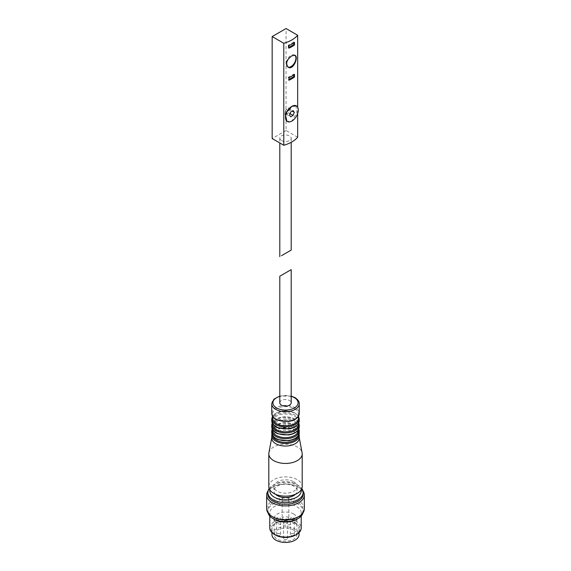 <?xml version="1.0" encoding="UTF-8"?>
<svg xmlns="http://www.w3.org/2000/svg" width="571" height="571" viewBox="0 0 571 571"><rect width="100%" height="100%" fill="white"/><g stroke="black" fill="none" stroke-linecap="round" stroke-linejoin="round"><path stroke-width="0.43" stroke-dasharray="2.85 2.14" d="M297.669 113.486L297.669 107.227M295.921 105.592L296.963 112.637L291.888 121.073L286.892 121.245M297.669 137.24L286.057 130.538L286.057 28.55M286.057 130.538L272.167 138.553M281.474 140.559A5.696 3.29 0 0 0 287.677 141.273A5.696 3.29 0 0 0 291.196 138.232A5.696 3.29 0 0 0 287.677 135.191A5.696 3.29 0 0 0 281.474 135.905A5.696 3.29 0 0 0 279.804 138.232A5.696 3.29 0 0 0 281.474 140.559M289.797 109.711L288.591 107.998L286.185 109.389L284.986 112.487L286.185 114.2L288.591 112.808L289.797 109.711L292.209 111.109M288.591 112.808L290.039 113.65M288.591 107.998L293.087 110.596M286.185 109.389L290.682 111.987M284.986 112.487L289.483 115.085M286.185 114.2L290.682 116.798M294.786 55.187A6.873 3.968 120 0 0 294.493 54.987A6.873 3.968 120 0 0 291.053 55.33A6.873 3.968 120 0 0 286.192 63.745A6.873 3.968 120 0 0 287.62 66.893A6.873 3.968 120 0 0 287.891 67.028M293.829 74.937L293.829 74.087L288.276 77.299L288.276 79.861L288.926 79.483M288.276 79.861L288.926 80.24M293.829 74.087L294.486 74.466M288.276 77.299L288.926 77.677M293.829 42.868L293.829 42.018L294.486 42.397M293.829 42.018L288.276 45.223L288.926 45.601M288.276 45.223L288.276 47.793L288.926 48.171M288.276 47.793L288.926 47.414M279.804 402.819A5.696 3.29 180 0 1 283.323 399.779A5.696 3.29 180 0 1 289.526 400.492A5.696 3.29 180 0 1 291.196 402.819M279.804 276.214L289.526 270.604M294.665 408.75A12.962 7.48 180 0 1 298.433 414.539A12.962 7.48 180 0 1 285.5 421.526A12.962 7.48 180 0 1 272.567 414.539A12.962 7.48 180 0 1 280.14 407.223A12.962 7.48 180 0 1 294.665 408.75M272.567 417.772A12.962 7.48 180 0 1 280.946 411.27A12.962 7.48 180 0 1 294.665 412.983A12.962 7.48 180 0 1 298.433 417.772M294.665 416.188A12.962 7.48 180 0 1 298.447 421.819A12.962 7.48 180 0 1 285.5 428.964A12.962 7.48 180 0 1 272.553 421.819A12.962 7.48 180 0 1 280.268 414.632A12.962 7.48 180 0 1 294.665 416.188M272.553 421.819L272.553 423.996A12.962 7.48 180 0 1 280.811 417.358A12.962 7.48 180 0 1 294.665 419.043A12.962 7.48 180 0 1 298.447 423.996L298.447 421.819M294.665 422.247A12.962 7.48 180 0 1 298.447 427.85A12.962 7.48 180 0 1 285.5 435.023A12.962 7.48 180 0 1 272.553 427.85A12.962 7.48 180 0 1 280.297 420.691A12.962 7.48 180 0 1 294.665 422.247M272.553 427.85L272.553 429.835A12.962 7.48 180 0 1 280.789 423.168A12.962 7.48 180 0 1 294.665 424.845A12.962 7.48 180 0 1 298.447 429.835L298.447 427.85M294.665 428.057A12.962 7.48 180 0 1 298.455 433.532A12.962 7.48 180 0 1 285.5 440.833A12.962 7.48 180 0 1 272.545 433.532A12.962 7.48 180 0 1 280.397 426.466A12.962 7.48 180 0 1 294.665 428.057M272.595 435.587A12.962 7.48 180 0 1 272.545 434.702A12.962 7.48 180 0 1 280.682 427.936A12.962 7.48 180 0 1 294.665 429.592A12.962 7.48 180 0 1 298.455 434.702A12.962 7.48 180 0 1 298.405 435.587M271.753 438.093A13.747 7.937 180 0 1 271.832 437.236A13.747 7.937 180 0 1 280.932 430.605A13.747 7.937 180 0 1 295.221 432.483A13.747 7.937 180 0 1 299.168 437.236A13.747 7.937 180 0 1 299.247 438.093M268.905 452.767A16.695 9.636 180 0 1 279.954 444.716A16.695 9.636 180 0 1 297.305 446.993A16.695 9.636 180 0 1 302.095 452.767M268.805 486.521A16.695 9.636 180 0 1 279.112 477.613A16.695 9.636 180 0 1 297.305 479.704A16.695 9.636 180 0 1 302.195 486.521M293.694 481.788A11.584 6.688 180 0 1 297.084 486.521A11.584 6.688 180 0 1 285.5 493.208A11.584 6.688 180 0 1 273.916 486.521A11.584 6.688 180 0 1 281.068 480.339A11.584 6.688 180 0 1 293.694 481.788M275.515 494.243A11.584 6.688 180 0 1 273.916 490.853A11.584 6.688 180 0 1 281.068 484.672A11.584 6.688 180 0 1 293.694 486.121A11.584 6.688 180 0 1 297.084 490.853A11.584 6.688 180 0 1 295.485 494.243M269.876 489.911A15.71 9.072 180 0 1 274.387 484.436A15.71 9.072 180 0 1 296.613 484.436L296.613 484.436A15.71 9.072 180 0 1 301.124 489.911M269.177 488.54A17.672 10.207 180 0 1 273.002 485.236A17.672 10.207 180 0 1 297.998 485.236L297.998 485.236A17.672 10.207 180 0 1 301.823 488.54M296.613 484.436L297.998 485.236L296.613 484.436M267.828 494.058A17.672 10.207 180 0 1 273.002 486.842A17.672 10.207 180 0 1 297.998 486.842L297.998 486.842A17.672 10.207 180 0 1 303.172 494.058M268.02 490.939A18.85 10.885 180 0 1 272.167 487.32A18.85 10.885 180 0 1 298.833 487.32L298.833 487.32A18.85 10.885 180 0 1 302.98 490.939M297.998 486.842L298.833 487.32L297.998 486.842M266.65 508.811A18.85 10.885 180 0 1 278.284 498.754A18.85 10.885 180 0 1 298.833 501.11A18.85 10.885 180 0 1 304.35 508.811M273.002 516.991A17.672 10.207 180 0 1 267.828 509.775A17.672 10.207 180 0 1 278.734 500.346A17.672 10.207 180 0 1 297.998 502.559A17.672 10.207 180 0 1 303.172 509.775A17.672 10.207 180 0 1 297.998 516.991M268.02 512.886A17.672 10.207 180 0 1 267.828 511.373A17.672 10.207 180 0 1 278.734 501.945A17.672 10.207 180 0 1 297.998 504.157A17.672 10.207 180 0 1 303.172 511.373A17.672 10.207 180 0 1 302.98 512.886M274.387 519.396A15.71 9.072 180 0 1 269.79 512.979A15.71 9.072 180 0 1 279.49 504.6A15.71 9.072 180 0 1 296.613 506.563A15.71 9.072 180 0 1 301.21 512.979A15.71 9.072 180 0 1 296.613 519.396M269.79 528.054A15.71 9.072 180 0 1 279.49 519.674A15.71 9.072 180 0 1 296.613 521.637A15.71 9.072 180 0 1 301.21 528.054M275.222 534.948A14.532 8.394 180 0 1 275.222 523.079A14.532 8.394 180 0 1 295.778 523.079A14.532 8.394 180 0 1 295.778 534.948M295.079 523.479A13.554 7.823 180 0 1 299.054 529.017A13.554 7.823 180 0 1 285.5 536.84A13.554 7.823 180 0 1 271.946 529.017A13.554 7.823 180 0 1 280.311 521.787A13.554 7.823 180 0 1 295.079 523.479M271.946 534.627A13.554 7.823 180 0 1 280.311 527.397A13.554 7.823 180 0 1 295.079 529.096A13.554 7.823 180 0 1 299.054 534.627M293.551 529.974A11.391 6.574 180 0 1 296.891 534.627A11.391 6.574 180 0 1 285.5 541.201A11.391 6.574 180 0 1 274.109 534.627A11.391 6.574 180 0 1 281.139 528.553A11.391 6.574 180 0 1 293.551 529.974M287.863 497.983A3.34 1.927 180 0 1 288.84 499.347A3.34 1.927 180 0 1 285.5 501.274A3.34 1.927 180 0 1 282.16 499.347A3.34 1.927 180 0 1 284.222 497.569A3.34 1.927 180 0 1 287.863 497.983M287.863 517.226A3.34 1.927 180 0 1 288.84 518.589A3.34 1.927 180 0 1 285.5 520.516A3.34 1.927 180 0 1 282.16 518.589A3.34 1.927 180 0 1 284.222 516.812A3.34 1.927 180 0 1 287.863 517.226M293.551 513.943A11.391 6.574 180 0 1 296.891 518.589A11.391 6.574 180 0 1 285.5 525.17A11.391 6.574 180 0 1 274.109 518.589A11.391 6.574 180 0 1 281.139 512.515A11.391 6.574 180 0 1 293.551 513.943M280.018 517.79A1.963 1.135 180 0 1 280.589 518.589A1.963 1.135 180 0 1 279.376 519.639A1.963 1.135 180 0 1 277.235 519.396A1.963 1.135 180 0 1 276.664 518.589A1.963 1.135 180 0 1 277.877 517.54A1.963 1.135 180 0 1 280.018 517.79M293.765 517.79A1.963 1.135 180 0 1 294.336 518.589A1.963 1.135 180 0 1 293.123 519.639A1.963 1.135 180 0 1 290.982 519.396A1.963 1.135 180 0 1 290.411 518.589A1.963 1.135 180 0 1 291.624 517.54A1.963 1.135 180 0 1 293.765 517.79M286.892 521.758A1.963 1.135 180 0 1 287.463 522.558A1.963 1.135 180 0 1 286.249 523.607A1.963 1.135 180 0 1 284.108 523.364A1.963 1.135 180 0 1 283.537 522.558A1.963 1.135 180 0 1 284.751 521.509A1.963 1.135 180 0 1 286.892 521.758M284.108 539.395A1.963 1.135 0 0 0 286.249 539.645A1.963 1.135 0 0 0 287.463 538.596A1.963 1.135 0 0 0 285.5 537.461A1.963 1.135 0 0 0 283.537 538.596A1.963 1.135 0 0 0 284.108 539.395M290.982 535.427A1.963 1.135 0 0 0 293.123 535.677A1.963 1.135 0 0 0 294.336 534.627A1.963 1.135 0 0 0 292.373 533.492A1.963 1.135 0 0 0 290.411 534.627A1.963 1.135 0 0 0 290.982 535.427M277.235 535.427A1.963 1.135 0 0 0 279.376 535.677A1.963 1.135 0 0 0 280.589 534.627A1.963 1.135 0 0 0 278.627 533.492A1.963 1.135 0 0 0 276.664 534.627A1.963 1.135 0 0 0 277.235 535.427M279.804 396.345A12.569 7.259 180 0 1 291.196 396.345M271.753 403.776A13.747 7.937 180 0 1 280.24 396.445A13.747 7.937 180 0 1 295.221 398.165A13.747 7.937 180 0 1 299.247 403.776M271.753 413.397A13.747 7.937 180 0 1 280.24 406.067A13.747 7.937 180 0 1 295.221 407.787A13.747 7.937 180 0 1 299.247 413.397M271.753 418.914A13.747 7.937 180 0 1 280.24 411.584A13.747 7.937 180 0 1 295.221 413.304A13.747 7.937 180 0 1 299.247 418.914M271.753 420.841A13.747 7.937 180 0 1 280.24 413.504A13.747 7.937 180 0 1 295.221 415.224A13.747 7.937 180 0 1 299.247 420.841M271.753 424.974A13.747 7.937 180 0 1 280.24 417.644A13.747 7.937 180 0 1 295.221 419.364A13.747 7.937 180 0 1 299.247 424.974M271.753 426.901A13.747 7.937 180 0 1 280.24 419.571A13.747 7.937 180 0 1 295.221 421.291A13.747 7.937 180 0 1 299.247 426.901M271.753 430.784A13.747 7.937 180 0 1 280.24 423.446A13.747 7.937 180 0 1 295.221 425.167A13.747 7.937 180 0 1 299.247 430.784M271.753 432.704A13.747 7.937 180 0 1 280.24 425.374A13.747 7.937 180 0 1 295.221 427.094A13.747 7.937 180 0 1 299.247 432.704M271.753 435.53A13.747 7.937 180 0 1 280.24 428.193A13.747 7.937 180 0 1 295.221 429.913A13.747 7.937 180 0 1 299.247 435.53M279.804 138.232L279.804 142.964M291.196 138.232L291.196 142.307M287.62 66.893L288.177 67.214M294.493 54.987L295.05 55.308M291.196 396.081L279.804 396.081M298.34 416.38L298.433 414.539M272.66 416.38L272.567 414.539M298.476 416.159L295.057 412.94L282.302 410.87L272.524 416.159M298.819 422.911L295.057 419.007L281.717 417.023L272.181 422.911M298.876 428.842L295.057 424.81L281.61 422.847L272.124 428.842M298.455 434.702L298.455 433.532M272.545 434.702L272.545 433.532M299.054 434.117L295.057 429.556L281.182 427.672L271.946 434.117M271.832 437.236L271.753 437.664M299.168 437.236L299.247 437.664M273.916 486.521L273.916 490.853M297.084 486.521L297.084 490.853M274.387 484.436L273.002 485.236M273.002 486.842L272.167 487.32M267.828 509.775L267.828 511.373M303.172 509.775L303.172 511.373M269.79 512.979L269.79 516.048M301.21 512.979L301.21 516.048M271.946 529.017L271.946 532.643M299.054 529.017L299.054 532.643M282.16 499.347L282.16 518.589M288.84 499.347L288.84 518.589M274.109 518.589L274.109 534.627M296.891 518.589L296.891 534.627M287.463 538.596L287.463 522.558M283.537 538.596L283.537 522.558M294.336 534.627L294.336 518.589M290.411 534.627L290.411 518.589M280.589 534.627L280.589 518.589M276.664 534.627L276.664 518.589"/><path stroke-width="0.86" d="M294.486 44.959L294.486 42.397A30.242 17.458 0 0 1 288.926 45.601L288.926 48.171A30.242 17.458 180 0 0 294.486 44.959L293.829 44.588L293.829 42.868M294.486 77.035A30.242 17.458 180 0 1 288.926 80.24L288.926 77.677A30.242 17.458 0 0 0 294.486 74.466L294.486 77.035L293.829 76.657L293.829 74.937M291.888 55.808C286.613 59.734 285.372 63.531 288.177 67.214C293.33 70.668 298.747 56.972 295.05 55.308L291.888 55.808M283.787 43.275A30.242 17.458 0 0 0 297.669 35.259L286.057 28.55L272.167 36.565L283.787 43.275L283.787 145.262A30.242 17.458 0 0 0 297.669 137.24L297.669 113.486M297.669 107.227L297.669 35.259M287.37 121.523L286.892 121.245L285.172 113.807L291.888 106.32L296.406 105.871A9.036 5.218 120 0 0 291.888 106.32A9.036 5.218 120 0 0 285.985 114.286A9.036 5.218 120 0 0 287.37 121.523A9.036 5.218 120 0 0 291.888 121.073A9.036 5.218 120 0 0 297.791 113.115A9.036 5.218 120 0 0 296.406 105.871M283.787 145.262L272.167 138.553L272.167 36.565M281.474 255.694L291.196 250.077L281.474 255.694M294.293 112.309L293.087 110.596L290.682 111.987L289.483 115.085L290.682 116.798L293.087 115.406L294.293 112.309L292.209 111.109M290.039 113.65L293.087 115.406M287.891 67.028A6.873 3.968 120 0 0 294.472 62.96A6.873 3.968 120 0 0 294.786 55.187M288.926 79.483L293.829 76.657M288.926 47.414L293.829 44.588M291.196 402.819A5.696 3.29 180 0 1 285.5 406.102A5.696 3.29 180 0 1 279.804 402.819L279.804 276.214L291.196 269.64L291.196 402.819M289.526 270.604L291.196 269.64M298.34 416.38L298.433 417.772A12.962 7.48 180 0 1 285.5 425.759A12.962 7.48 180 0 1 272.567 417.772L272.66 416.38M298.426 423.682L298.447 423.996A12.962 7.48 180 0 1 285.5 431.819A12.962 7.48 180 0 1 272.553 423.996L272.574 423.682M298.44 429.72L298.447 429.835A12.962 7.48 180 0 1 285.5 437.622A12.962 7.48 180 0 1 272.553 429.835L272.56 429.72M298.405 435.587A12.962 7.48 180 0 1 285.5 442.368A12.962 7.48 180 0 1 272.595 435.587M299.247 435.53L299.247 438.093A13.747 7.937 180 0 1 285.5 446.03A13.747 7.937 180 0 1 271.753 438.093L271.753 435.53A13.747 7.937 180 0 0 285.5 443.467A13.747 7.937 180 0 0 299.247 435.53L299.054 434.117M299.247 437.664L302.095 452.767A16.695 9.636 180 0 1 302.195 453.809A16.695 9.636 180 0 1 285.5 463.445A16.695 9.636 180 0 1 268.805 453.809A16.695 9.636 180 0 1 268.905 452.767L271.753 437.664M302.195 453.809L302.195 486.521A16.695 9.636 180 0 1 285.5 496.156A16.695 9.636 180 0 1 268.805 486.521L268.805 453.809M295.485 494.243A11.584 6.688 180 0 1 275.515 494.243M301.124 489.911A15.71 9.072 180 0 1 285.5 499.918A15.71 9.072 180 0 1 269.876 489.911M301.823 488.54A17.672 10.207 180 0 1 303.172 492.452A17.672 10.207 180 0 1 285.5 502.658A17.672 10.207 180 0 1 267.828 492.452A17.672 10.207 180 0 1 269.177 488.54M303.172 492.452L303.172 494.058A17.672 10.207 180 0 1 285.5 504.264A17.672 10.207 180 0 1 267.828 494.058L267.828 492.452M302.98 490.939A18.85 10.885 180 0 1 304.35 495.021A18.85 10.885 180 0 1 285.5 505.906A18.85 10.885 180 0 1 266.65 495.021A18.85 10.885 180 0 1 268.02 490.939M304.35 495.021L304.35 508.811A18.85 10.885 180 0 1 298.833 516.505A18.85 10.885 180 0 1 272.167 516.505A18.85 10.885 180 0 1 266.65 508.811L266.65 495.021M298.833 516.505L297.998 516.991A17.672 10.207 180 0 1 273.002 516.991L272.167 516.505M302.98 512.886A17.672 10.207 180 0 1 297.998 518.589A17.672 10.207 180 0 1 273.002 518.589A17.672 10.207 180 0 1 268.02 512.886M297.998 518.589L296.613 519.396A15.71 9.072 180 0 1 274.387 519.396L273.002 518.589M301.21 516.048L301.21 528.054A15.71 9.072 180 0 1 296.613 534.463A15.71 9.072 180 0 1 274.387 534.463A15.71 9.072 180 0 1 269.79 528.054L269.79 516.048M296.613 534.463L295.778 534.948A14.532 8.394 180 0 1 275.222 534.948L274.387 534.463M299.054 532.643L299.054 534.627A13.554 7.823 180 0 1 285.5 542.45A13.554 7.823 180 0 1 271.946 534.627L271.946 532.643M291.196 396.345A12.569 7.259 180 0 1 294.386 397.687A12.569 7.259 180 0 1 293.408 408.458A12.569 7.259 180 0 1 274.951 406.766A12.569 7.259 180 0 1 279.804 396.345M291.196 396.081L294.979 397.623C298.033 399.7 299.454 401.748 299.247 403.776A13.747 7.937 180 0 1 285.5 411.712A13.747 7.937 180 0 1 271.753 403.776L271.753 413.397A13.747 7.937 180 0 0 285.5 421.334A13.747 7.937 180 0 0 299.247 413.397C298.826 417.608 295.243 420.299 288.505 421.469L277.806 420.27C273.887 418.6 271.867 416.309 271.753 413.397M298.476 416.159L299.247 418.914A13.747 7.937 180 0 1 285.5 426.851A13.747 7.937 180 0 1 271.753 418.914L271.753 420.841A13.747 7.937 180 0 0 285.5 428.778A13.747 7.937 180 0 0 299.247 420.841C298.826 425.052 295.243 427.743 288.505 428.914L277.806 427.715C273.887 426.037 271.867 423.746 271.753 420.841M298.819 422.911L299.247 424.974A13.747 7.937 180 0 1 285.5 432.911A13.747 7.937 180 0 1 271.753 424.974L271.753 426.901A13.747 7.937 180 0 0 285.5 434.838A13.747 7.937 180 0 0 299.247 426.901C298.826 431.112 295.243 433.803 288.505 434.974L277.806 433.774C273.887 432.104 271.867 429.813 271.753 426.901M298.876 428.842L299.247 430.784A13.747 7.937 180 0 1 285.5 438.721A13.747 7.937 180 0 1 271.753 430.784L271.753 432.704A13.747 7.937 180 0 0 285.5 440.641A13.747 7.937 180 0 0 299.247 432.704C298.826 436.915 295.243 439.606 288.505 440.776L277.806 439.577C273.887 437.907 271.867 435.616 271.753 432.704M279.804 142.964L279.804 256.657M291.196 142.307L291.196 250.077M279.804 396.081L273.952 399.15L271.753 403.776M299.247 403.776L299.247 413.397M272.524 416.159L271.753 418.914M299.247 418.914L299.247 420.841M272.181 422.911L271.753 424.974M299.247 424.974L299.247 426.901M272.124 428.842L271.753 430.784M299.247 430.784L299.247 432.704M271.946 434.117L271.753 435.53"/></g></svg>
